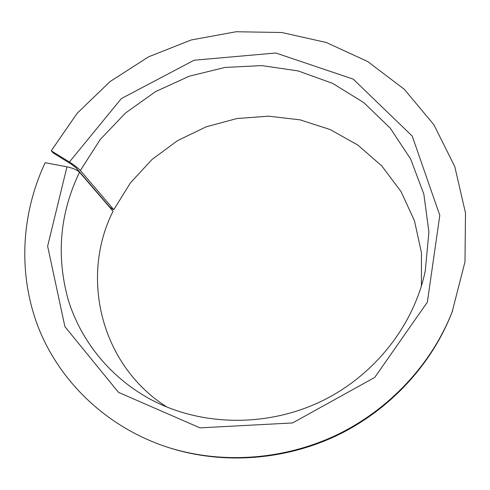 <?xml version="1.0" encoding="UTF-8"?>
<svg xmlns="http://www.w3.org/2000/svg" width="490" height="490" viewBox="0 0 490 490"><rect width="100%" height="100%" fill="white"/><g stroke="black" fill="none" stroke-linecap="round" stroke-linejoin="round"><path stroke-width="0.73" d="M69.39 162.012L51.254 150.816L53.128 152.935L71.173 164.077L76.042 167.843L109.239 206.498L111.53 208.464L113.79 209.696L80.378 170.526C77.996 168.003 74.333 165.167 69.39 162.012L121.342 98.582L194.095 60.221L275.846 53.006L353.247 79.147L412.231 136.091L439.8 215.361L427.354 302.159L374.746 377.423L292.561 422.95L199.987 427.862L118.5 392.368L64.9 326.646L47.634 246.158L66.965 166.814C72.851 168.107 77.04 169.914 79.521 172.229L113.043 211.227C80.011 276.728 100.346 365.013 166.98 407.098M113.79 209.696L130.493 182.77L152.041 159.477L177.588 140.612L206.21 126.8L236.884 118.549L268.526 116.173L300.003 119.842L330.144 129.538L357.78 145.034L381.747 165.896L400.967 191.449L414.466 220.776L421.455 252.748L421.412 286.019M51.254 150.816L77.187 113.251L110.103 81.536L148.599 56.816L191.155 39.99L236.125 31.74L281.787 32.511L326.303 42.495L367.77 61.562L404.25 89.247L433.84 124.681L454.757 166.539L465.5 213.015L464.979 261.868L452.184 311.824C432.045 364.303 389.82 410.167 336.563 435.665C283.183 460.894 220.959 464.716 167.537 447.229L166.184 446.782C106.33 426.808 59.933 381.704 38.6 328.049C17.585 274.143 21.174 213.769 45.172 162.711L66.965 166.814M452.693 310.489C432.425 363.292 389.918 409.462 336.312 435.132C282.571 460.527 219.936 464.379 166.184 446.782M80.378 170.526L100.144 139.57L125.581 112.945L155.655 91.575L189.22 76.213L225.045 67.43L261.807 65.605L298.134 70.928L332.6 83.355L363.764 102.6L390.218 128.098L410.632 158.987L423.832 194.089L428.909 231.923L425.302 270.75L424.273 275.386M157.394 402.835L152.635 400.459C111.04 378.697 80.832 341.352 68.073 299.292C56.068 255.382 59.89 213.028 79.521 172.229M425.302 270.75C414.068 324.827 375.015 375.156 321.759 401.09C267.509 427.298 202.505 426.306 152.635 400.459"/></g></svg>
